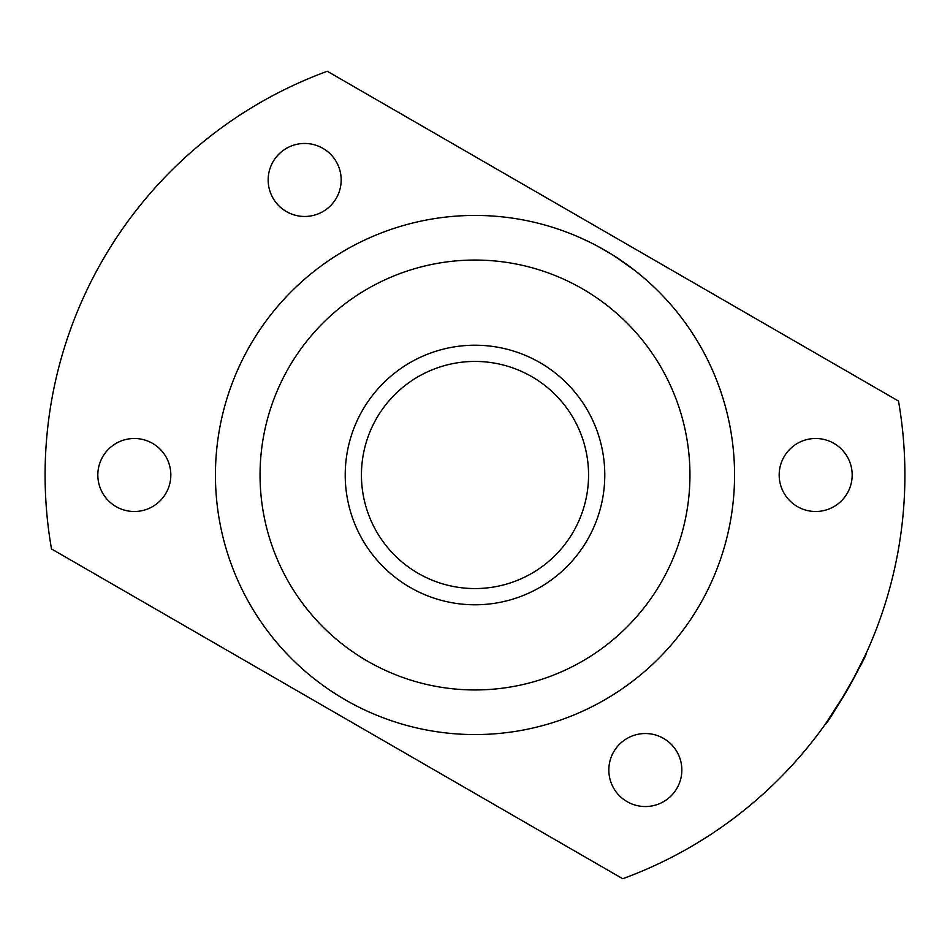 <?xml version="1.0" encoding="UTF-8"?>
<svg xmlns="http://www.w3.org/2000/svg" width="950" height="950" viewBox="0 0 950 950"><rect width="100%" height="100%" fill="white"/><g stroke="black" fill="none" stroke-linecap="round" stroke-linejoin="round"><path stroke-width="1.43" d="M260.051 475A214.949 214.949 0 0 1 475 260.051A214.949 214.949 0 0 1 689.949 475A214.949 214.949 0 0 1 475 689.949A214.949 214.949 0 0 1 260.051 475A214.949 214.949 0 0 0 475 689.949A214.949 214.949 0 0 0 689.949 475A214.949 214.949 0 0 0 475 260.051A214.949 214.949 0 0 0 260.051 475M645.335 806.538A36.504 36.504 0 0 1 608.831 770.034A36.504 36.504 0 0 1 645.335 733.531A36.504 36.504 0 0 1 681.839 770.034A36.504 36.504 0 0 1 645.335 806.538M815.67 511.504A36.504 36.504 0 0 1 779.178 475A36.504 36.504 0 0 1 815.67 438.496A36.504 36.504 0 0 1 852.174 475A36.504 36.504 0 0 1 815.67 511.504M134.33 511.504A36.504 36.504 0 0 1 97.826 475A36.504 36.504 0 0 1 134.33 438.496A36.504 36.504 0 0 1 170.822 475A36.504 36.504 0 0 1 134.33 511.504M304.665 216.469A36.504 36.504 0 0 1 268.161 179.966A36.504 36.504 0 0 1 304.665 143.462A36.504 36.504 0 0 1 341.169 179.966A36.504 36.504 0 0 1 304.665 216.469M851.129 683.193L865.925 653.873C868.989 652.733 825.906 727.344 825.36 724.114L846.533 691.279M570.463 233.629L563.825 231.111M578.942 237.156L574.429 235.232A259.564 259.564 0 0 0 574.37 235.208L572.66 234.507M579.832 237.547L578.075 236.787M581.768 238.414L580.984 238.058M588.169 241.407L579.702 237.488M569.086 233.094L568.076 232.703M570.356 233.593L568.848 232.999M578.835 237.108L578.217 236.835M586.019 240.386L581.412 238.248M570.689 233.724L572.197 234.317M570.891 233.795L569.454 233.237M583.086 239.008L581.376 238.236M588.691 241.656L584.487 239.661M571.057 233.866L572.268 234.353L571.057 233.866M579.108 237.227L578.408 236.93M581.447 238.272L580.355 237.785M576.092 235.933L572.862 234.591M574.999 235.469L574.168 235.125M645.739 279.502L643.399 277.483M641.701 276.046L635.942 271.356M634.101 269.907L631.144 267.651M629.173 266.178L628.211 265.478M625.753 263.708L622.915 261.713M619.958 259.694L617.001 257.723M614.876 256.346L610.767 253.781M610.66 253.709L596.956 245.872M643.482 277.554L641.951 276.26M637.141 272.317L635.597 271.082M646.119 279.834L645.513 279.3M603.547 249.506L602.68 249.019M610.992 253.911L609.199 252.819M645.751 279.514L644.729 278.623M644.611 278.516L643.281 277.376M642.936 277.091L640.989 275.452M640.692 275.203L633.531 269.467M608.891 252.629L608.19 252.213M595.436 245.076L597.075 245.931M597.906 246.382L599.889 247.463M600.056 247.558L601.112 248.128M603.036 249.209L607.905 252.047M611.016 253.923L612.56 254.885M615.137 256.524L634.612 270.311M632.664 268.814L631.976 268.292M631.192 267.698L630.527 267.188M629.707 266.582L628.472 265.668M622.036 261.108L623.556 262.152M215.436 475A259.564 259.564 0 0 1 475 215.436A259.564 259.564 0 0 1 734.564 475A259.564 259.564 0 0 1 475 734.564A259.564 259.564 0 0 1 215.436 475M327.287 71.274A429.899 429.899 0 0 0 51.502 548.946L622.713 878.726A429.899 429.899 0 0 0 898.498 401.054L327.287 71.274M631.038 267.579L631.762 268.126M612.382 254.778L615.909 257.011M570.392 233.605L572.434 234.412M475 345.218A129.782 129.782 0 0 1 604.782 475A129.782 129.782 0 0 1 475 604.782A129.782 129.782 0 0 1 345.218 475A129.782 129.782 0 0 1 475 345.218M475 361.439A113.561 113.561 0 0 1 588.561 475A113.561 113.561 0 0 1 475 588.561A113.561 113.561 0 0 1 361.439 475A113.561 113.561 0 0 1 475 361.439"/></g></svg>
